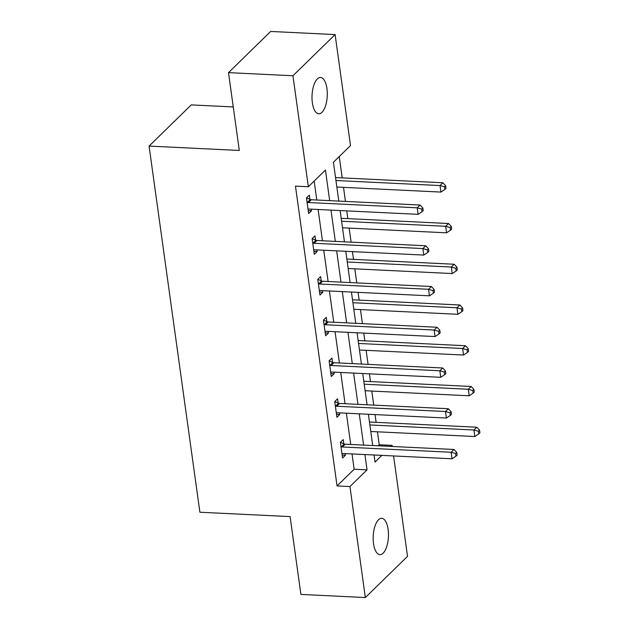 <?xml version="1.0" encoding="UTF-8"?>
<svg xmlns="http://www.w3.org/2000/svg" width="629" height="629" viewBox="0 0 629 629"><rect width="100%" height="100%" fill="white"/><g stroke="black" fill="none" stroke-linecap="round" stroke-linejoin="round"><path stroke-width="0.94" d="M373.524 543.605A18.186 7.611 -87.2 0 1 381.693 518.312A18.186 7.611 -87.2 0 1 388.109 529.359A18.186 7.611 -87.2 0 1 379.932 554.644A18.186 7.611 -87.2 0 1 373.524 543.605M312.354 102.771A18.186 7.611 -87.2 0 1 320.523 77.485A18.186 7.611 -87.2 0 1 326.938 88.524A18.186 7.611 -87.2 0 1 318.761 113.81A18.186 7.611 -87.2 0 1 312.354 102.771M233.257 106.938L191.255 104.901L149.081 146.085L199.888 512.226L290.103 516.598L300.906 594.421L365.347 597.55L349.944 486.555L367.045 469.863L364.914 454.563M149.081 146.085L239.295 150.457L228.5 72.634L270.674 31.45L335.115 34.579L350.518 145.566L333.417 162.266L338.803 201.091M378.155 445.796L379.232 444.75L377.431 431.801M376.118 422.334L375.041 414.582M373.728 405.115L371.778 391.057M370.465 381.591L369.388 373.846M368.075 364.372L366.125 350.322M364.812 340.847L363.735 333.103M362.422 323.636L360.472 309.578M359.159 300.112L358.082 292.367M356.769 282.893L354.819 268.842M353.506 259.368L352.429 251.624M351.116 242.157L349.166 228.099M347.853 218.633L346.776 210.88M345.463 201.414L343.513 187.356M342.2 177.889L339.243 156.574M379.232 444.75L392.119 445.379L392.268 446.48M393.589 455.954L407.521 556.366L365.347 597.55M329.682 200.651L325.437 170.058L308.344 186.75L295.457 186.121L337.058 485.934L354.151 469.234L352.028 453.934M350.715 444.467L346.375 413.198M345.062 403.724L340.721 372.454M339.408 362.988L335.068 331.711M333.755 322.245L329.415 290.975M328.102 281.501L323.762 250.232M322.449 240.765L318.109 209.488M316.796 200.022L314.17 181.066M309.908 199.346L309.319 195.124L306.472 197.907L308.642 213.569L311.497 210.794L311.269 209.158M315.561 240.089L314.972 235.859L312.126 238.643L314.303 254.313L317.15 251.529L316.922 249.902M321.215 280.825L320.625 276.603L317.779 279.386L319.957 295.056L322.803 292.273L322.575 290.645M326.868 321.568L326.278 317.338L323.432 320.122L325.61 335.792L328.456 333.008L328.228 331.381M332.521 362.312L331.931 358.082L329.085 360.865L331.263 376.535L334.109 373.752L333.881 372.124M338.174 403.047L337.584 398.825L334.738 401.609L336.916 417.279L339.762 414.495L339.534 412.86M343.827 443.791L343.237 439.561L340.391 442.344L342.569 458.014L345.415 455.231L345.187 453.603M228.5 72.634L292.941 75.755L335.115 34.579M337.058 485.934L349.944 486.555M308.344 186.75L292.941 75.755M363.601 445.088L359.261 413.819M357.948 404.353L353.608 373.076M352.295 363.609L347.955 332.34M346.642 322.866L342.302 291.597M340.989 282.13L336.649 250.861M335.336 241.387L330.996 210.117M374.043 455.003L375.018 462.071L381.874 455.38M391.049 446.425L392.119 445.379M340.124 210.558L344.456 241.827M345.777 251.301L350.109 282.57M351.43 292.037L355.762 323.314M357.083 332.78L361.416 364.049M362.736 373.524L367.069 404.793M368.39 414.259L372.722 445.536M354.151 469.234L367.045 469.863M308.241 210.629L311.497 210.794M313.895 251.372L317.15 251.529M319.548 292.115L322.803 292.273M325.201 332.851L328.456 333.008M330.854 373.595L334.109 373.752M336.507 414.338L339.762 414.495M342.16 455.074L345.415 455.231M307.062 202.129L307.455 202.302A2.838 2.351 -134.3 0 0 308.446 202.538L417.224 207.814L418.128 214.34L309.35 209.064A2.838 2.351 -134.3 0 0 308.414 209.213L308.061 209.347M306.496 197.876L310.309 199.519A2.838 2.351 -134.3 0 0 311.3 199.755L420.07 205.03L417.224 207.814L421.697 209.103L422.067 211.714L423.207 210.597L422.837 207.987L421.697 209.103M422.837 207.987L420.07 205.03M418.128 214.34L422.067 211.714M336.853 187.033L440.929 192.081L440.017 185.555L442.871 182.772L335.54 177.567M444.499 186.837L444.86 189.455L446 188.338L445.639 185.728L444.499 186.837L440.017 185.555L335.949 180.507M444.86 189.455L440.929 192.081M442.871 182.772L445.639 185.728M312.715 242.873L313.108 243.046A2.838 2.351 -134.3 0 0 314.099 243.281L422.877 248.557L423.781 255.083L315.003 249.807A2.838 2.351 -134.3 0 0 314.068 249.949L313.714 250.083M312.149 238.619L315.962 240.262A2.838 2.351 -134.3 0 0 316.953 240.498L425.723 245.774L422.877 248.557L427.35 249.839L427.72 252.449L428.86 251.341L428.491 248.73L427.35 249.839M428.491 248.73L425.723 245.774M423.781 255.083L427.72 252.449M318.368 283.608L318.761 283.781A2.838 2.351 -134.3 0 0 319.752 284.017L428.53 289.293L429.434 295.827L320.656 290.551A2.838 2.351 -134.3 0 0 319.721 290.692L319.367 290.826M317.802 279.355L321.616 280.998A2.838 2.351 -134.3 0 0 322.606 281.234L431.376 286.51L428.53 289.293L433.004 290.582L433.373 293.193L434.513 292.084L434.144 289.466L433.004 290.582M434.144 289.466L431.376 286.51M429.434 295.827L433.373 293.193M342.506 227.777L446.582 232.824L445.67 226.291L448.524 223.515L341.193 218.302M450.152 227.58L450.513 230.19L451.653 229.082L451.292 226.464L450.152 227.58L445.67 226.291L341.602 221.243M450.513 230.19L446.582 232.824M448.524 223.515L451.292 226.464M348.159 268.512L452.235 273.56L451.323 267.034L454.177 264.251L346.846 259.046M455.805 268.324L456.167 270.934L457.307 269.817L456.945 267.207L455.805 268.324L451.323 267.034L347.255 261.986M456.167 270.934L452.235 273.56M454.177 264.251L456.945 267.207M324.021 324.352L324.415 324.525A2.838 2.351 -134.3 0 0 325.405 324.761L434.183 330.036L435.087 336.562L326.309 331.286A2.838 2.351 -134.3 0 0 325.374 331.428L325.02 331.569M323.455 320.098L327.269 321.741A2.838 2.351 -134.3 0 0 328.259 321.977L437.029 327.253L434.183 330.036L438.665 331.326L439.026 333.936L440.166 332.82L439.797 330.209L438.665 331.326M439.797 330.209L437.029 327.253M435.087 336.562L439.026 333.936M329.675 365.095L330.068 365.268A2.838 2.351 -134.3 0 0 331.058 365.504L439.836 370.78L440.74 377.306L331.963 372.03A2.838 2.351 -134.3 0 0 331.027 372.171L330.673 372.305M329.116 360.842L332.922 362.485A2.838 2.351 -134.3 0 0 333.913 362.721L442.682 367.996L439.836 370.78L444.318 372.061L444.679 374.672L445.819 373.563L445.45 370.953L444.318 372.061M445.45 370.953L442.682 367.996M440.74 377.306L444.679 374.672M335.328 405.831L335.721 406.004A2.838 2.351 -134.3 0 0 336.712 406.24L445.489 411.515L446.393 418.049L337.616 412.773A2.838 2.351 -134.3 0 0 336.68 412.915L336.326 413.049M334.77 401.577L338.575 403.22A2.838 2.351 -134.3 0 0 339.566 403.456L448.335 408.732L445.489 411.515L449.971 412.805L450.333 415.415L451.473 414.299L451.103 411.688L449.971 412.805M451.103 411.688L448.335 408.732M446.393 418.049L450.333 415.415M353.812 309.256L457.888 314.303L456.976 307.778L459.83 304.994L352.499 299.789M461.458 309.059L461.82 311.669L462.96 310.561L462.598 307.951L461.458 309.059L456.976 307.778L352.908 302.73M461.82 311.669L457.888 314.303M459.83 304.994L462.598 307.951M359.466 349.999L463.542 355.047L462.63 348.513L465.484 345.73L358.153 340.525M467.111 349.803L467.473 352.413L468.613 351.304L468.251 348.686L467.111 349.803L462.63 348.513L358.561 343.465M467.473 352.413L463.542 355.047M465.484 345.73L468.251 348.686M365.119 390.735L469.195 395.783L468.283 389.257L471.137 386.473L363.806 381.268M472.764 390.546L473.126 393.156L474.266 392.04L473.904 389.43L472.764 390.546L468.283 389.257L364.215 384.209M473.126 393.156L469.195 395.783M471.137 386.473L473.904 389.43M340.981 446.574L341.374 446.747A2.838 2.351 -134.3 0 0 342.365 446.983L451.142 452.259L452.047 458.785L343.269 453.509A2.838 2.351 -134.3 0 0 342.333 453.651L341.979 453.792M340.423 442.321L344.228 443.964A2.838 2.351 -134.3 0 0 345.219 444.2L453.989 449.476L451.142 452.259L455.624 453.54L455.986 456.159L457.126 455.042L456.764 452.432L455.624 453.54M456.764 452.432L453.989 449.476M452.047 458.785L455.986 456.159M370.772 431.478L474.848 436.526L473.936 430L476.79 427.217L369.459 422.012M478.417 431.282L478.779 433.892L479.919 432.783L479.557 430.173L478.417 431.282L473.936 430L369.868 424.952M478.779 433.892L474.848 436.526M476.79 427.217L479.557 430.173M307.455 202.302L310.309 199.519M308.446 202.538L311.3 199.755M313.108 243.046L315.962 240.262M314.099 243.281L316.953 240.498M318.761 283.781L321.616 280.998M319.752 284.017L322.606 281.234M324.415 324.525L327.269 321.741M325.405 324.761L328.259 321.977M330.068 365.268L332.922 362.485M331.058 365.504L333.913 362.721M335.721 406.004L338.575 403.22M336.712 406.24L339.566 403.456M341.374 446.747L344.228 443.964M342.365 446.983L345.219 444.2"/></g></svg>
